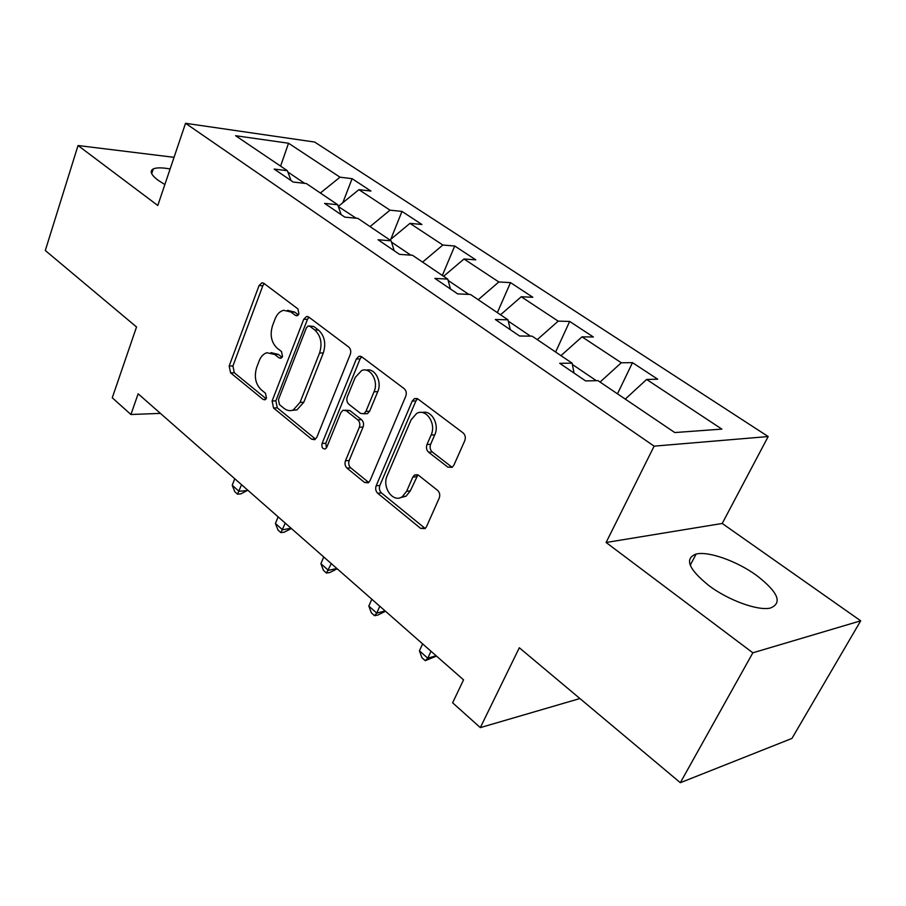 <?xml version="1.0" encoding="UTF-8"?>
<svg xmlns="http://www.w3.org/2000/svg" width="906" height="906" viewBox="0 0 906 906"><rect width="100%" height="100%" fill="white"/><g stroke="black" fill="none" stroke-linecap="round" stroke-linejoin="round"><path stroke-width="1.36" d="M298.946 313.861L297.915 308.901L263.895 283.363L261.845 282.831L259.059 285.583L229.173 365.99L230.554 372.808L263.102 399.444L264.96 399.818L266.477 398.142L265.481 393.249L261.188 389.761C255.481 384.008 253.974 376.602 256.647 367.519L259.173 360.848C260.894 356.534 263.453 353.827 266.862 352.728L274.699 354.461L279.071 357.893L280.849 358.266L282.525 356.488L281.506 351.562L277.123 348.13C271.313 342.457 269.773 334.982 272.502 325.718L275.096 318.889C276.998 314.156 279.829 311.29 283.612 310.282L290.962 312.015L295.424 315.379L297.077 315.764L298.946 313.861M756.453 575.333C736.748 561.018 708.322 550.939 696.114 554.053C684.166 558.56 688.503 569.138 709.126 585.786C728.526 600.35 757.937 611.018 770.315 608.073C782.795 603.045 778.175 592.128 756.453 575.333M170.124 168.969C162.174 167.519 156.568 167.497 153.295 168.912C149.399 171.041 150.974 174.801 158.029 180.203L164.858 184.552M447.836 467.122L452.162 467.337L453.838 465.276L464.767 440.69C465.854 437.541 465.276 434.925 463.045 432.853L418.006 399.036L414.427 398.617L412.23 401.075L376.16 485.797C375.186 488.753 375.718 491.256 377.745 493.294L420.656 528.402L425.084 528.594L426.454 526.794L439.229 498.085C440.282 495.016 439.716 492.434 437.541 490.327L418.572 475.31L414.506 475.016L412.808 477.088L406.635 491.279L402.366 496.624C393.193 503.476 381.619 487.269 387.213 475.639L411.109 419.784L416.681 413.43C426.047 407.893 436.635 423.623 431.097 435.061L426.964 444.552C425.922 447.632 426.488 450.191 428.64 452.253L447.836 467.122L452.253 467.281M174.054 157.327L78.029 145.526L45.3 250.509L136.534 326.975L112.265 397.791L130.917 414.506L138.154 393.804L463.544 679.862L452.615 702.796L480.316 727.62L579.919 698.537M752.852 652.807L860.7 620.814L722.218 523.464L606.103 542.49L752.852 652.807L680.338 782.705L519.319 647.756L480.316 727.62M606.103 542.49L654.132 446.148L185.537 123.295L314.654 142.049L768.186 436.545L654.132 446.148M78.029 145.526L157.791 205.492L185.537 123.295M350.282 354.359C351.222 351.347 350.713 348.901 348.731 347.043L308.833 317.1L306.421 316.556L303.736 319.263L272.106 400.984L273.544 407.994L311.653 439.195L314.79 439.682L316.783 437.394L350.282 354.359M361.777 356.839L404.133 388.629C406.239 390.588 406.783 393.113 405.763 396.205L369.976 480.758L368.255 482.853L364.529 482.468L347.009 468.13C345.05 466.16 344.529 463.702 345.469 460.78L359.354 427.236C360.305 424.257 359.784 421.788 357.791 419.852L346.194 410.724L343.034 410.237L340.882 412.638L326.749 447.338L325.401 448.9C322.559 449.116 321.449 447.315 322.06 443.51L356.364 358.946L358.855 356.33L361.777 356.839M860.7 620.814L791.935 738.435L680.338 782.705M632.49 362.66L621.29 362.762L582.003 336.839L593.385 336.998L569.67 321.437L558.198 321.132L521.244 296.76L532.853 297.281L510.508 282.615L498.832 281.97L463.997 258.991L475.786 259.841L454.71 246.002L442.853 245.039L409.976 223.352L421.913 224.495L401.981 211.415L389.999 210.169L358.912 189.66L370.962 191.064L352.094 178.675L340.01 177.191L288.527 143.227L235.594 135.719L287.372 170.702L274.144 169.071L293.204 182.038L306.398 183.567L337.745 204.756L324.597 203.386L344.79 217.123L357.904 218.38L391.109 240.826L378.074 239.762L399.512 254.348L412.49 255.277L447.757 279.116L434.869 278.391L457.666 293.895L470.474 294.473L507.983 319.818L495.299 319.49L519.58 336.001L532.173 336.171L572.139 363.193L559.704 363.306L585.627 380.928L597.949 380.633L674.777 432.558L721.867 429.104L646.624 379.467L657.711 379.206L632.49 362.66L617.484 393.838M596.329 380.679L572.388 364.484M600.055 382.06L621.29 362.762M560.973 355.639L582.003 336.839M572.139 363.193L574.03 373.046M530.508 336.149L508.289 321.12M537.281 339.625L558.198 321.132M500.531 314.79L521.244 296.76M507.983 319.818L510.316 329.705M468.787 294.393L448.108 280.407M478.232 299.716L498.832 281.97M443.612 276.307L463.997 258.991M447.757 279.116L450.486 289.014M410.78 255.152L391.517 242.117M422.581 262.106L442.853 245.039M389.897 240.011L409.976 223.352M391.109 240.826L394.178 250.713M356.171 218.21L338.357 206.568M370.044 226.591L389.999 210.169M338.482 206.251L358.912 189.66M337.745 204.756L341.109 214.62M304.665 183.374L287.836 171.993M320.362 193.012L340.01 177.191M280.6 166.126L288.527 143.227M287.372 170.702L290.996 180.532M722.218 523.464L768.186 436.545M130.917 414.506L160.419 413.385M625.253 399.093L646.624 379.467M342.819 202.718L352.094 178.675M390.792 239.275L401.981 211.415M442.355 275.458L454.71 246.002M497.349 312.638L510.508 282.615M555.627 352.026L569.67 321.437M298.38 314.88L294.71 312.117L287.587 310.339M271.007 352.627L278.448 354.45L282.094 357.315M264.269 283.635L262.819 285.752L232.933 365.956L234.303 372.762L266.16 398.776M309.003 317.225L307.485 319.354L275.843 400.86L277.281 407.859L315.379 438.968L311.653 439.195M309.943 326.353L308.21 325.979L306.364 327.859L278.436 399.693L279.456 404.62L284.076 408.391C286.976 410.667 290.022 411.211 293.193 410.033L300.056 402.389L319.58 352.978C322.479 343.453 320.871 335.786 314.756 329.988L309.943 326.353L313.68 326.42L309.252 326.001M292.219 410.361L296.93 409.886L303.793 402.264L300.056 402.389M313.68 326.42L318.493 330.044C324.608 335.832 326.217 343.476 323.306 352.978L303.793 402.264M345.163 410.158L349.909 410.577L361.494 419.671C363.499 421.607 364.019 424.065 363.057 427.043L349.172 460.497C348.232 463.419 348.753 465.865 350.713 467.836L368.742 482.49M361.698 356.771L360.078 358.935L325.786 443.272L326.443 447.938M374.053 391.766C378.912 381.211 370.328 366.647 361.653 370.543L355.243 377.383L347.292 396.896C346.352 399.874 346.873 402.321 348.844 404.235L360.475 413.34L363.793 413.793L365.911 411.403L374.053 391.766L377.757 391.652C382.366 381.619 374.756 367.519 366.273 370.203M365.186 413.736L367.496 413.634L369.625 411.245L365.911 411.403M377.757 391.652L369.625 411.245M422.23 412.547C431.347 409.569 439.784 424.438 434.755 434.835L430.622 444.302C429.591 447.371 430.146 449.931 432.298 451.981L451.482 466.805M400.259 497.666L406.035 496.228L410.305 490.893L406.635 491.279M417.893 474.869L410.305 490.893M417.609 398.776L415.911 400.939L379.852 485.446C378.878 488.391 379.41 490.882 381.437 492.921L425.208 528.492M234.756 478.742L232.23 485.288L239.003 491.29L247.236 490.542L247.474 489.92M247.236 490.542L240.826 493.883L237.531 494.189L241.551 484.71M237.531 494.189L234.835 491.788L232.23 485.288M278.108 516.85L275.435 523.498L282.57 529.806L291.019 528.198M290.758 528.821L284.144 532.218L280.871 532.615L285.265 523.136M280.871 532.615L278.017 530.101L275.435 523.498M323.736 556.964L320.905 563.713L328.414 570.35L336.839 568.481M336.568 569.115L329.739 572.558L326.477 573.056L331.279 563.589M326.477 573.056L323.476 570.406L320.905 563.713M371.834 599.251L368.833 606.091L376.76 613.102L385.129 610.938M384.846 611.584L377.779 615.072L374.54 615.684L376.76 613.102L379.784 606.239M374.54 615.684L371.381 612.886L368.833 606.091M422.604 643.883L419.421 650.825L427.791 658.22L436.092 655.74M435.797 656.397L425.265 660.667L427.791 658.22L431.007 651.267M425.265 660.667L421.936 657.711L419.421 650.825M294.71 312.117L290.962 312.015M281.551 357.893L279.071 357.893M278.448 354.45L274.699 354.461M265.685 399.365L263.102 399.444M234.303 372.762L230.554 372.808M232.933 365.956L229.173 365.99M262.819 285.752L259.059 285.583M297.78 315.447L295.424 315.379M277.281 407.859L273.544 407.994M275.843 400.86L272.106 400.984M307.485 319.354L303.736 319.263M323.306 352.978L319.58 352.978M318.493 330.044L314.756 329.988M368.221 482.128L364.529 482.468M350.713 467.836L347.009 468.13M349.172 460.497L345.469 460.78M363.057 427.043L359.354 427.236M361.494 419.671L357.791 419.852M349.909 410.577L346.194 410.724M325.786 443.272L322.06 443.51M360.078 358.935L356.364 358.946M432.298 451.981L428.64 452.253M430.622 444.302L426.964 444.552M434.755 434.835L431.097 435.061M416.477 476.749L412.808 477.088M424.302 527.926L420.656 528.402M381.437 492.921L377.745 493.294M379.852 485.446L376.16 485.797M415.911 400.939L412.23 401.075M690.225 565.242L696.114 554.053M151.698 173.703L153.295 168.912M262.933 282.887L261.845 282.831M307.859 316.59L306.421 316.556M296.93 409.886L293.193 410.033M367.496 413.634L363.793 413.793M360.815 356.318L358.855 356.33M406.035 496.228L402.366 496.624M417.587 474.733L414.506 475.016M417.1 398.527L414.427 398.617"/></g></svg>
